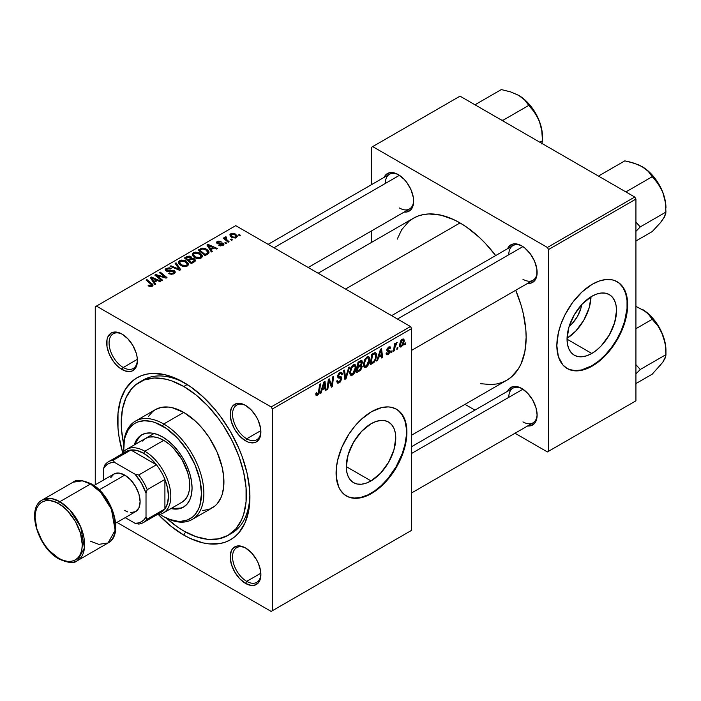 <?xml version="1.0" encoding="UTF-8"?>
<svg xmlns="http://www.w3.org/2000/svg" width="701" height="701" viewBox="0 0 701 701"><rect width="100%" height="100%" fill="white"/><g stroke="black" fill="none" stroke-linecap="round" stroke-linejoin="round"><path stroke-width="1.05" d="M371.022 480.921L346.285 466.629L348.169 454.607L353.532 442.243L361.558 431.413L371.022 423.772A34.989 20.206 -60 0 1 388.52 422.037A34.989 20.206 -60 0 1 393.883 450.086A34.989 20.206 -60 0 1 371.022 480.921L366.202 483.155L361.558 484.207L357.282 484.04L353.532 482.647L350.456 480.097L348.169 476.478L346.758 471.931L346.285 466.629L371.022 480.921A34.989 20.206 -60 0 1 353.532 482.647A34.989 20.206 -60 0 1 348.169 454.607A34.989 20.206 -60 0 1 371.022 423.772L375.85 421.538L380.494 420.486L384.77 420.653L388.52 422.046L391.596 424.596L393.883 428.215L395.294 432.762L395.767 438.064L393.883 450.086L388.52 462.45L380.494 473.28L371.022 480.921M346.224 495.852A50.086 28.916 120 0 0 371.022 493.241L371.495 493.513A50.086 28.916 -60 0 1 346.452 495.993A50.086 28.916 -60 0 1 338.776 455.86A50.086 28.916 -60 0 1 371.495 411.724L381.782 407.553L388.196 406.913L391.176 407.255L396.538 409.244L400.946 412.898L405.388 421.178L406.746 428.258L406.746 436.276L405.388 444.925L400.946 458.34L396.538 467.076L388.196 479.046L381.782 485.819L374.965 491.313L364.59 496.72L357.948 498.227L351.823 497.982L349.028 497.202L344.121 494.371L340.265 489.929L338.776 487.16L336.252 476.978L336.252 468.96L337.61 460.312L342.053 446.896L349.028 433.98L354.802 426.19L361.217 419.417L371.495 411.724A50.086 28.916 -60 0 1 396.538 409.244A50.086 28.916 -60 0 1 404.214 449.376A50.086 28.916 -60 0 1 371.495 493.513L371.022 493.241A50.086 28.916 120 0 0 403.68 449.323A50.086 28.916 120 0 0 396.302 409.112M246.139 548.331A20.031 11.566 -120 0 0 232.557 557.164A20.031 11.566 -120 0 0 246.717 581.366L245.534 583.416A21.705 12.53 60 0 1 230.191 556.831A21.705 12.53 60 0 1 245.534 547.972L242.546 546.578L237.008 546.035L232.776 548.48L231.356 550.723L230.191 556.831L231.356 564.287L234.686 571.955L239.663 578.675L245.534 583.416L251.414 585.458L254.06 585.353L258.301 582.908L259.712 580.656L260.886 574.548L260.588 570.921L258.301 563.21L256.391 559.424L251.414 552.712L245.534 547.972A21.705 12.53 60 0 1 260.886 574.548A21.705 12.53 60 0 1 245.534 583.416L246.717 581.366A20.031 11.566 60 0 1 233.626 563.718A20.031 11.566 60 0 1 236.701 547.656A20.031 11.566 60 0 1 246.139 548.331M122.657 334.456A20.031 11.566 -120 0 0 109.076 343.288A20.031 11.566 -120 0 0 123.236 367.49L122.053 369.532A21.705 12.53 60 0 1 106.71 342.955A21.705 12.53 60 0 1 122.053 334.097L116.182 332.055L111.205 333.019L107.875 336.848L106.999 339.67L106.999 346.583L109.295 354.294L113.527 361.628L116.182 364.792L119.056 367.464L125.05 370.925L130.579 371.469L132.91 370.61L136.231 366.781L137.405 360.673L137.107 357.046L136.231 353.216L132.91 345.549L127.924 338.837L122.053 334.097A21.705 12.53 60 0 1 137.405 360.673A21.705 12.53 60 0 1 122.053 369.532L123.236 367.49A20.031 11.566 60 0 1 110.145 349.834A20.031 11.566 60 0 1 113.22 333.781A20.031 11.566 60 0 1 122.657 334.456M246.139 405.748A20.031 11.566 -120 0 0 232.557 414.58A20.031 11.566 -120 0 0 246.717 438.782L245.534 440.824A21.705 12.53 60 0 1 230.191 414.247A21.705 12.53 60 0 1 245.534 405.388L242.546 403.995L237.008 403.452L232.776 405.897L231.356 408.14L230.191 414.247L231.356 421.704L234.686 429.371L239.663 436.083L245.534 440.824L248.531 442.217L254.06 442.76L256.391 441.902L259.712 438.072L260.886 431.965L260.588 428.337L258.301 420.626L256.391 416.841L251.414 410.129L245.534 405.388A21.705 12.53 60 0 1 260.886 431.965A21.705 12.53 60 0 1 245.534 440.824L246.717 438.782A20.031 11.566 60 0 1 233.626 421.126A20.031 11.566 60 0 1 236.701 405.073A20.031 11.566 60 0 1 246.139 405.748M137.361 359.333L123.236 367.49L137.361 359.333M260.842 573.216L246.717 581.366L260.842 573.216M260.842 430.624L246.717 438.782L260.842 430.624M391.605 315.643L512.939 245.587A20.031 11.566 60 0 1 522.376 246.261A20.031 11.566 -120 0 0 508.795 254.761M507.585 248.68A21.705 12.53 60 0 1 521.781 245.902L518.784 244.509L513.255 243.966L509.014 246.41L507.585 248.68M268.115 244.351L389.458 174.295A20.031 11.566 60 0 1 398.895 174.97A20.031 11.566 -120 0 0 385.313 183.469M384.104 177.388A21.705 12.53 60 0 1 398.299 174.61L395.303 173.217L389.774 172.674L385.532 175.119L384.104 177.388M411.636 446.66L512.939 388.17A20.031 11.566 60 0 1 522.376 388.845A20.031 11.566 -120 0 0 508.795 397.344M521.781 388.485L518.784 387.092L513.255 386.549L509.014 388.994L507.585 391.263A21.705 12.53 60 0 1 521.781 388.485L521.781 388.485A21.705 12.53 60 0 1 537.124 415.062L535.958 407.605L532.629 399.938L527.651 393.226L521.781 388.485M139.552 382.124A88.484 51.085 60 0 1 183.793 386.505L187.246 384.516L183.793 386.505L171.587 380.845L165.629 379.127L154.299 378.005L144.099 379.986L135.433 384.998L131.77 388.582L125.987 397.73L122.43 409.226L121.229 422.633L121.527 429.888L123.683 444.075A88.484 51.085 60 0 1 139.552 382.124L143.092 380.082A88.484 51.085 60 0 1 185.59 383.482A88.484 51.085 -120 0 0 141.357 381.16M183.793 535.091A93.496 53.977 60 0 1 158.47 514.639L170.895 526.179L183.793 535.091L190.278 538.464L202.983 542.881L209.091 543.888L220.526 543.433L225.731 541.978L230.541 539.717L234.896 536.686L238.761 532.9L244.868 523.226L248.636 511.082L249.906 496.921L249.582 489.254L247.059 473.114L242.099 456.43L238.761 448.079L230.541 431.763L220.526 416.49L214.962 409.419L202.983 396.784L190.278 386.523L177.318 379.039L164.604 374.623L152.634 373.44L147.07 374.08L141.856 375.534L137.046 377.786L132.691 380.818L125.497 389.108L120.537 400.069L118.005 413.283L118.005 428.25L118.96 436.215L122.728 452.741A93.496 53.977 60 0 1 183.793 382.413L183.793 382.413A93.496 53.977 60 0 1 249.906 496.921A93.496 53.977 60 0 1 183.793 535.091L185.581 531.998L183.793 535.091M318.14 273.232L413.292 218.3A93.496 53.977 -120 0 1 460.04 222.927L466.515 227.036L479.23 237.297L485.337 243.343L495.677 255.55A93.496 53.977 -120 0 0 460.04 222.927L345.523 289.04L460.04 222.927L453.556 219.553L440.85 215.137L428.872 213.954L423.308 214.594L418.094 216.048L413.292 218.3L408.937 221.332L401.734 229.621L397.248 239.129M480.72 383.71L491.199 384.577L496.764 383.946L501.977 382.492L506.779 380.231A93.496 53.977 -120 0 0 515.717 290.258L521.115 305.312L523.297 313.627L525.829 329.768L526.144 337.435L524.874 351.595L521.115 363.74L518.337 368.91L511.143 377.199L506.779 380.231L411.636 435.163M581.69 304.637A22.169 12.802 -60 0 1 569.194 326.28L572.279 323.433L577.37 316.572L580.77 308.738L581.69 304.637M567.048 338.285A34.989 20.206 120 0 0 591.013 296.777L589.147 307.905L583.775 320.269L575.749 331.1L567.048 338.285M591.784 353.462L567.039 339.179L568.923 327.157L574.285 314.793L582.312 303.962L591.784 296.321A34.989 20.206 -60 0 1 609.283 294.586A34.989 20.206 -60 0 1 614.646 322.626A34.989 20.206 -60 0 1 591.784 353.462L586.956 355.705L582.312 356.756L578.036 356.59L574.285 355.197L571.21 352.647L568.923 349.028L567.512 344.48L567.039 339.179L591.784 353.462A34.989 20.206 -60 0 1 574.285 355.197A34.989 20.206 -60 0 1 568.923 327.157A34.989 20.206 -60 0 1 591.784 296.321L596.612 294.087L601.248 293.027L605.533 293.202L609.283 294.586L612.359 297.145L614.646 300.764L616.048 305.312L616.529 310.604L614.646 322.626L609.283 334.999L601.248 345.821L596.612 350.132L591.784 353.462M566.978 368.402A50.086 28.916 120 0 0 591.784 365.791L592.257 366.062A50.086 28.916 -60 0 1 567.214 368.542A50.086 28.916 -60 0 1 559.538 328.41A50.086 28.916 -60 0 1 592.257 284.273L599.162 281.066L605.804 279.559L611.929 279.804L614.724 280.584L619.631 283.414L623.487 287.857L624.977 290.626L626.992 297.136L627.5 308.826L626.142 317.474L623.487 326.412L617.301 339.626L611.929 347.81L605.804 355.127L595.727 363.863L588.787 367.867L578.702 370.776L572.577 370.531L567.214 368.542L562.807 364.888L558.364 356.607L556.839 345.611L558.364 332.861L561.019 323.923L564.875 315.029L572.577 302.525L581.97 291.966L592.257 284.273A50.086 28.916 -60 0 1 617.301 281.793A50.086 28.916 -60 0 1 624.977 321.925A50.086 28.916 -60 0 1 592.257 366.062L591.784 365.791A50.086 28.916 120 0 0 624.442 321.864A50.086 28.916 120 0 0 617.055 281.653M95.257 306.766L95.257 484.812L95.257 306.766L235.738 225.652L410.453 326.526L271.156 406.948L96.44 306.083L271.156 406.948L272.33 408.998L272.33 610.746L411.636 530.315L411.636 328.576L272.33 408.998L272.33 610.746L271.156 611.421L116.962 522.403L271.156 611.421L411.636 530.315L271.156 611.421L411.636 530.315L411.636 328.576L410.453 326.526L411.636 328.576L272.33 408.998L271.156 406.948L410.453 326.526L235.738 225.652L95.257 306.766M369.891 359.525L368.498 364.722L366.702 366.877L365.063 367.508L363.968 366.833L363.46 365.019L364.581 359.779L367.683 356.643L368.814 356.704L369.751 358.115L369.891 359.525L368.884 356.748L367.035 356.923L364.581 359.779L363.451 364.66L364.511 367.35L366.29 367.149L363.512 365.545L366.29 367.149C368.7 365.09 369.9 362.548 369.891 359.525L368.945 358.982L369.891 359.525M378.593 357.317L377.576 360.507L376.647 361.041L380.485 349.282L381.528 348.677L382.667 357.571L381.8 358.062L381.528 355.626L378.593 357.317L381.528 355.626L381.8 358.062L382.667 357.571L381.528 348.677L380.485 349.282L376.647 361.041L377.576 360.507L376.936 360.139L377.576 360.507L378.593 357.317L377.979 356.967L378.593 357.317M317.492 395.32L316.011 395.259L315.871 393.279L316.738 392.656L317.176 394.304L318.254 393.401L319.665 384.402L320.532 383.894L318.946 393.638L317.492 395.32L319.507 391.482L320.532 383.894L319.665 384.402L318.675 391.728L317.544 394.172L316.659 393.533L316.738 392.656L315.871 393.279L316.256 395.513L317.492 395.32L315.8 394.348L317.492 395.32M341.878 378.435L340.265 382.001L338.741 383.009L337.312 383.009L336.725 380.985L337.584 380.371L337.864 381.73L338.898 381.8L340.984 379.39L340.739 378.268L338.346 377.909L337.645 377.042L337.733 375.35L339.012 373.247L340.835 372.222L342.141 372.985L342.307 374.176L341.448 374.772L341.194 373.694L340.02 373.642L338.443 375.902L338.767 376.568L341.343 376.919L341.878 378.435L341.299 376.884L338.767 376.568L338.443 375.902L339.871 373.721L341.036 373.554L341.448 374.772L342.307 374.176L341.606 372.336L339.897 372.59L337.584 376.463L338.557 377.988L340.8 378.312L341.019 379.022L339.345 381.589L337.803 381.651L337.584 380.371L336.725 380.985L337.409 383.07L339.284 382.737L336.734 381.265L339.284 382.737L341.878 378.435L337.61 375.973L341.878 378.435M349.597 367.114L345.987 378.742L344.892 379.372L343.63 370.557L344.498 370.058L345.584 377.611L348.677 367.648L349.597 367.114L348.677 367.648L345.584 377.611L344.498 370.058L343.63 370.557L344.892 379.372L345.987 378.742L344.699 377.997L345.987 378.742L349.597 367.114M356.152 367.455L354.759 372.652L352.962 374.807L351.324 375.438L350.237 374.763L349.72 372.95L350.842 367.71L353.944 364.573L355.074 364.634L356.012 366.045L356.152 367.455L355.144 364.678L353.295 364.853L350.842 367.71L349.711 372.59L350.772 375.28L352.55 375.079L349.773 373.475L352.55 375.079C354.969 373.02 356.169 370.478 356.152 367.455L355.205 366.912L356.152 367.455M405.826 342.833L405.625 344.314L404.766 344.804L404.95 343.341L405.826 342.833L404.95 343.341L404.766 344.804L405.625 344.314L404.88 343.884L405.625 344.314L405.826 342.833M362.268 366.378L360.831 369.935L356.581 372.625L357.974 362.277L360.954 360.629L362.119 360.901L362.312 362.794L361.234 365.046L362.268 366.378L361.234 365.046L362.373 362.058L361.234 360.551L357.974 362.277L356.581 372.625L359.893 370.715L358.921 370.154L359.893 370.715L362.268 366.378L360.095 365.125L362.268 366.378M322.031 389.966L321.014 393.156L320.085 393.699L323.923 381.94L324.975 381.335L326.105 390.22L325.246 390.72L324.966 388.275L322.031 389.966L324.966 388.275L325.246 390.72L326.105 390.22L324.975 381.335L323.923 381.94L320.085 393.699L321.014 393.156L320.383 392.788L321.014 393.156L322.031 389.966L321.417 389.616L322.031 389.966M328.716 382.895L327.831 389.23L326.964 389.73L328.375 379.372L329.277 378.847L331.643 385.576L332.791 376.823L333.667 376.314L332.265 386.663L331.363 387.189L328.979 380.477L328.716 382.895L328.979 380.477L331.363 387.189L332.265 386.663L333.667 376.314L332.791 376.823L331.643 385.576L329.277 378.847L328.375 379.372L326.964 389.73L327.831 389.23L327.087 388.801L327.831 389.23L328.716 382.895L327.954 382.457L328.716 382.895M388.608 347.941L389.738 348.651L390.597 348.029L388.775 346.977L390.597 348.029L390.106 346.811L388.643 347.048L386.847 350.062L387.267 351.078L388.31 351.236L386.873 350.404L389.309 351.92L388.188 353.637L387.32 353.751L386.952 352.612L386.093 353.234L388.144 354.531L386.961 354.881L386.207 354.224L386.093 353.234L386.952 352.612L387.548 353.83L389.221 352.428L389.134 351.42L387.276 351.087L386.864 350.404L387.162 348.695L388.643 347.048L390.045 346.785L390.562 347.617L389.738 348.651L389.441 347.836L388.608 347.941L387.706 349.317L387.925 350.044L389.931 350.5L390.01 352.279L388.144 354.531L390.168 351.35L389.738 350.334L387.784 349.93L388.608 347.941L389.414 347.819L388.38 347.223M374.089 362.286L370.321 364.695L371.714 354.347L375.289 352.629L376.279 353.348L376.647 355.118L375.692 359.823L374.089 362.286L376.647 355.407L375.771 352.778L374.825 352.673L371.714 354.347L370.321 364.695L372.766 363.284L371.802 362.724L372.766 363.284L374.089 362.286L373.265 361.812L374.089 362.286M404.232 340.949L403.171 345.032L400.692 347.074L399.772 346.539L399.509 345.199L400.674 340.791L403.101 338.933L403.995 339.556L404.232 340.949L403.557 339.065L402.225 339.205L399.509 345.199L400.166 346.942L401.55 346.785L399.526 345.619L401.55 346.785L404.232 340.949L403.189 340.353L404.232 340.949M397.879 347.416L397.686 348.896L396.827 349.387L397.003 347.924L397.879 347.416L397.003 347.924L396.827 349.387L397.686 348.896L396.941 348.467L397.686 348.896L397.879 347.416M394.812 347.784L394.374 350.807L393.506 351.306L394.514 343.788L395.39 343.28L395.171 344.839L396.091 342.938L397.143 342.395L395.53 344.848L394.812 347.784L397.143 342.395L395.171 344.839L395.39 343.28L394.514 343.788L393.506 351.306L394.374 350.807L393.629 350.377L394.374 350.807L394.812 347.784L394.041 347.337L394.812 347.784M392.087 350.763L391.885 352.244L391.027 352.734L391.211 351.271L392.087 350.763L391.211 351.271L391.027 352.734L391.885 352.244L391.14 351.814L391.885 352.244L392.087 350.763M226.616 243.194L225.634 242.397L224.758 242.905L225.757 243.685L226.616 243.194L225.634 242.397L224.758 242.905L225.757 243.685L226.616 243.194M232.408 239.847L231.426 239.05L230.55 239.558L231.549 240.338L232.408 239.847L231.426 239.05L230.55 239.558L231.549 240.338L232.408 239.847M201.117 258.038L202.221 256.855L202.195 255.514L199.242 252.824L195.404 252.106L192.346 253.692L192.293 255.234L193.791 257.013L196.131 258.248L199.154 258.625L201.117 258.038L202.344 256.233L199.925 253.184L193.388 252.71L192.188 254.84L194.712 257.609L201.117 258.038M212.298 251.457L211.062 249.565L213.998 247.874L216.53 249.013L217.389 248.513L207.995 244.395L206.944 245.008L211.369 251.992L212.298 251.457L211.062 249.565L213.998 247.874L216.53 249.013L217.389 248.513L207.995 244.395L206.944 245.008L211.369 251.992L212.298 251.457M191.724 258.441L190.847 256.619L190.847 259.501L190.847 256.619L187.842 256.198L187.842 257.162L187.842 256.198L186.554 256.776L186.554 257.889L186.554 256.776L184.442 257.994L191.312 263.576L195.36 261L194.869 259.116L191.724 258.441L191.399 257.004L189.454 256.11L187.482 256.312L184.442 257.994L191.312 263.576L194.615 261.666L195.553 260.378L194.422 258.809L191.724 258.441L191.89 257.907M180.718 269.692L176.065 262.831L175.136 263.366L179.123 269.245L170.956 265.784L170.098 266.284L179.622 270.323L180.718 269.692L176.065 262.831L175.136 263.366L179.123 269.245L170.956 265.784L170.098 266.284L179.622 270.323L180.718 269.692M148.814 286.131L151.521 286.543L153.055 284.948L147 279.611L146.123 280.12L151.81 285.027L150.978 285.789L148.884 285.097L148.13 285.649L152.327 286.21L153.09 285.184L147 279.611L146.123 280.12L150.987 284.071L151.416 285.614L148.884 285.097L148.13 285.649L148.814 286.131M162.553 280.172L156.709 275.467L166.084 278.139L166.996 277.614L160.126 272.032L159.258 272.54L165.121 277.254L155.745 274.564L154.833 275.09L161.686 280.68L162.553 280.172L156.709 275.467L166.084 278.139L166.996 277.614L160.126 272.032L159.258 272.54L165.121 277.254L155.745 274.564L154.833 275.09L161.686 280.68L162.553 280.172M155.745 284.107L154.509 282.223L157.436 280.523L159.968 281.671L160.836 281.171L151.442 277.053L150.391 277.657L154.816 284.641L155.745 284.107L154.509 282.223L157.436 280.523L159.968 281.671L160.836 281.171L151.442 277.053L150.391 277.657L154.816 284.641L155.745 284.107M166.943 270.455L167.189 268.947L170.466 269.018L171.062 268.36L166.251 268.378L166.251 271.042L166.251 268.378L165.164 269.719L166.137 270.98L173.506 271.269L174.041 272.014L173.208 274.047L173.208 273.031L170.956 273.504L170.956 274.284L170.956 273.504L169.782 273.092L169.782 273.977L169.519 272.934L169.519 273.863L169.519 272.934L168.766 273.486L174.12 273.627L175.092 272.785L175.066 271.392L173.436 270.349L166.707 270.288L166.549 269.508L167.521 268.781L170.466 269.018L171.237 268.474L169.318 267.8L166.041 268.509L165.261 269.298L165.401 270.376L167.416 271.427L173.068 271.077L174.041 271.927L173.208 273.031L171.263 273.539L169.519 272.934L168.766 273.486L171.403 274.328L174.12 273.627L175.303 272.102L174.286 270.726L168.003 270.691L166.461 269.815L166.461 271.138M187.386 265.968L188.481 264.785L188.455 263.445L185.502 260.754L181.673 260.036L178.615 261.622L178.553 263.164L180.061 264.943L182.391 266.178L185.414 266.555L187.386 265.968L188.604 264.172L186.186 261.114L179.658 260.641L178.448 262.779L180.972 265.539L187.386 265.968M222.471 243.773L222.27 245.744L222.27 244.956L219.536 244.798L219.536 245.727L219.536 244.798L218.782 245.359L220.447 245.946L223.33 245.184L223.943 244.351L223.601 243.475L221.954 242.87L218.467 243.221L217.564 242.476L221.034 241.459L218.107 241.162L216.67 241.985L216.478 242.861L218.099 243.895L222.655 243.904L221.919 245.122L219.536 244.798L218.896 245.42L222.979 245.411L223.961 244.211L223.269 243.238L217.888 242.984L217.967 241.985L221.034 241.459L217.257 241.53L216.434 242.581L217.161 243.562L222.471 243.773L222.839 245.49M207.487 254.235L208.81 253.087L208.889 251.659L207.759 250.064L205.411 248.636L202.054 248.172L198.181 250.064L205.042 255.646L208.618 253.35L209.021 252.342L206.497 249.17L201.397 248.329L198.181 250.064L205.042 255.646L207.487 254.235M236.386 237.674L237.157 235.746L234.879 233.731L231.908 233.302L229.954 234.607L230.349 236.167L231.628 237.28L235.343 238.06L237.288 236.342L235.352 233.985L230.839 233.687L229.884 234.993L231.952 237.473L236.386 237.674M225.17 236.956L225.17 239.777L225.17 236.956L225.126 239.742L225.126 238.542L224.11 237.7L224.11 238.91L224.11 237.7L223.233 238.2L228.228 242.257L229.104 241.757L225.941 238.936L225.678 237.928L226.572 237.49L225.976 236.745L224.855 237.324L225.126 238.542L224.11 237.7L223.233 238.2L228.228 242.257L229.104 241.757L227.133 240.119L225.95 237.63L226.572 237.49L225.976 236.745L224.811 237.604M240.355 235.256L239.374 234.467L238.489 234.966L239.497 235.755L240.355 235.256L239.374 234.467L238.489 234.966L239.497 235.755L240.355 235.256M371.495 147.28L371.495 184.67L371.495 147.28L460.04 96.16L634.755 197.034L547.393 247.462L372.678 146.597L547.393 247.462L548.576 249.512L548.576 451.26L635.93 400.823L635.93 199.075L548.576 249.512L548.576 451.26L547.393 451.935L515.016 433.244L547.393 451.935L635.93 400.823L547.393 451.935L635.93 400.823L635.93 199.075L634.755 197.034L635.93 199.075L548.576 249.512L547.393 247.462L634.755 197.034L460.04 96.16L371.495 147.28M371.495 230.936L371.495 242.432L371.495 230.936M474.945 410.111L464.991 404.363L474.945 410.111M527.616 425.963L530.307 425.866L534.539 423.422L535.958 421.17L537.124 415.062A21.705 12.53 60 0 1 527.616 425.963M404.135 212.088L406.825 211.982L411.058 209.538L413.345 204.473L413.345 197.559L411.058 189.848L406.825 182.514L404.17 179.342L398.299 174.61A21.705 12.53 60 0 1 413.643 201.187A21.705 12.53 60 0 1 404.135 212.088M527.616 283.379L530.307 283.274L534.539 280.829L536.826 275.765L536.826 268.851L534.539 261.14L530.307 253.806L524.769 247.97L521.781 245.902A21.705 12.53 60 0 1 537.124 272.479A21.705 12.53 60 0 1 527.616 283.379M569.317 369.48L575.092 370.601L581.506 369.962L591.784 365.791L598.689 361.015L605.331 354.846L611.456 347.538L616.827 339.354L621.226 330.609L624.503 321.654L627.027 308.554L627.027 300.536L625.669 293.456L623.014 287.585L619.158 283.143M537.115 271.778A20.031 11.566 60 0 1 532.979 280.286A20.031 11.566 60 0 1 522.955 279.296A20.031 11.566 -120 0 0 537.115 271.778M413.634 200.486A20.031 11.566 60 0 1 409.489 208.994A20.031 11.566 60 0 1 399.474 208.004A20.031 11.566 -120 0 0 413.634 200.486M537.115 414.361A20.031 11.566 60 0 1 532.979 422.869A20.031 11.566 60 0 1 522.955 421.879A20.031 11.566 -120 0 0 537.115 414.361M249.88 494.836A88.484 51.085 60 0 1 231.575 533.338A88.484 51.085 60 0 1 229.77 534.302A88.484 51.085 -120 0 0 249.88 494.836M260.868 431.264A20.031 11.566 60 0 1 256.732 439.772A20.031 11.566 60 0 1 246.717 438.782A20.031 11.566 -120 0 0 260.868 431.264M260.868 573.847A20.031 11.566 60 0 1 256.732 582.356A20.031 11.566 60 0 1 246.717 581.366A20.031 11.566 -120 0 0 260.868 573.847M137.387 359.972A20.031 11.566 60 0 1 133.251 368.481A20.031 11.566 60 0 1 123.236 367.49A20.031 11.566 -120 0 0 137.387 359.972M348.555 496.93L354.329 498.052L360.743 497.412L367.552 495.046L374.5 491.042L381.309 485.548L387.723 478.774L396.065 466.805L402.26 453.591L404.915 444.653L406.273 436.004L406.273 427.987L404.915 420.907L402.26 415.036L398.405 410.593M155.745 275.826L155.745 274.564L155.745 275.826M159.977 276.483L159.977 275.712L159.977 276.483M163.061 277.316L163.061 276.571L163.061 277.316M165.121 277.876L165.121 277.254L165.121 277.876M160.126 273.25L160.126 272.032L160.126 273.25M156.709 276.615L156.709 275.467L156.709 276.615M158.4 277.99L158.4 276.755L158.4 277.99M151.442 279.313L151.442 277.053L151.442 279.313M154.509 284.159L154.509 282.223L154.509 284.159M154.01 281.39L152.704 279.313L152.704 281.311L152.704 279.313L151.696 277.946L151.696 279.725L151.696 277.946L156.349 280.041L156.349 281.154L156.349 280.041L154.01 281.39L154.01 283.379L154.01 281.39L151.696 277.946L156.349 280.041L154.01 281.39M148.884 286.174L148.884 285.097L148.884 286.174M149.532 286.464L149.532 285.552L149.532 286.464M151.416 286.569L151.416 285.614L151.416 286.569M151.819 286.446L151.819 285.07L151.416 285.614M147 280.829L147 279.611L147 280.829M152.029 286.358L152.029 283.703L152.029 286.358M168.003 271.48L168.003 270.691L168.003 271.48M170.343 271.243L170.343 270.332L170.343 271.243M174.286 273.521L174.286 270.726L174.286 273.521M170.956 266.652L170.956 265.784L170.956 266.652M176.678 269.079L176.678 268.159L176.678 269.079M179.123 270.113L179.123 269.245L179.123 270.113M176.065 264.75L176.065 262.831L176.065 264.75M179.658 264.619L179.658 260.641L179.658 264.619M186.186 262.218L186.186 261.114L186.186 262.218M179.763 262.752L180.595 261.21L183.005 260.807L186.808 262.866L187.263 264.426L186.484 266.354L186.484 265.372L183.776 265.74L181.103 264.566L179.763 262.752L180.595 261.21L185.239 261.561L187.307 264.102L186.484 265.372L181.874 265.066L181.874 265.986L181.874 265.066L179.763 262.752L179.763 264.715L179.745 262.498L179.745 264.698M194.422 261.78L194.422 258.809L194.422 261.78M188.254 259.887L186.115 258.152L186.115 259.352L186.115 258.152L187.588 257.302L190.024 257.136L190.707 258.073L190.707 259.589L190.707 258.073L189.647 259.081L189.647 260.194L189.647 259.081L188.254 259.887L188.254 261.096L188.254 259.887L186.115 258.152L188.569 256.864L190.321 257.337L190.576 258.362L188.254 259.887M191.373 262.419L189.06 260.535L189.06 261.745L189.06 260.535L190.874 259.484L193.546 259.291L194.247 260.22L193.791 262.148L193.791 260.982L192.985 261.491L192.985 262.603L192.985 261.491L191.373 262.419L191.373 263.541L191.373 262.419L189.06 260.535L191.969 259.019L193.835 259.493L193.967 260.807L191.373 262.419M217.257 243.606L217.257 241.53L217.257 243.606M217.888 242.984L217.967 241.985M218.467 243.939L218.467 243.221L218.467 243.939M219.702 243.834L219.702 243.116L219.702 243.834M221.744 243.571L221.744 242.861L221.744 243.571M223.269 245.236L223.269 243.238L223.269 245.236M207.995 246.664L207.995 244.395L207.995 246.664M211.062 251.501L211.062 249.565L211.062 251.501M210.572 248.741L209.257 246.664L209.257 248.653L209.257 246.664L208.258 245.289L208.258 247.076L208.258 245.289L212.911 247.383L212.911 248.505L212.911 247.383L210.572 248.741L210.572 250.721L210.572 248.741L208.258 245.289L212.911 247.383L210.572 248.741M200.241 249.994L200.241 248.881L200.241 249.994M201.397 249.328L201.397 248.329L201.397 249.328M206.497 250.248L206.497 249.17L206.497 250.248M205.113 254.489L199.846 250.213L199.846 251.422L199.846 250.213L202.317 248.951L205.586 249.635L207.715 252.167L206.217 253.85L206.217 254.971L206.217 253.85L205.113 254.489L205.113 255.602L205.113 254.489L199.846 250.213L202.948 248.864L206.374 250.152L207.645 252.562L205.113 254.489M193.388 256.689L193.388 252.71L193.388 256.689M199.925 254.288L199.925 253.184L199.925 254.288M193.494 254.822L194.571 253.157L197.375 252.982L200.854 255.436L200.214 258.424L200.214 257.442L197.209 257.758L194.501 256.364L193.494 254.822L194.326 253.28L198.97 253.631L201.047 256.172L200.214 257.442L195.605 257.136L195.605 258.047L195.605 257.136L193.494 254.822L193.494 256.785L193.476 254.568L193.476 256.768M230.839 236.684L230.839 233.687L230.839 236.684M235.352 235.115L235.352 233.985L235.352 235.115M232.714 236.92L231.015 234.958L231.549 234.143L234.493 234.476L236.132 236.465L235.641 237.99L235.641 237.236L232.714 236.92L232.714 237.832L232.714 236.92L231.058 235.238L232.075 233.95L234.493 234.476L236.106 236.246L234.923 237.464L232.714 236.92M231.426 240.241L231.426 239.05L231.426 240.241M225.976 237.613L225.976 236.745L225.976 237.613M225.643 240.154L225.95 237.63M227.133 241.372L227.133 240.119L227.133 241.372M225.634 243.589L225.634 242.397L225.634 243.589M239.374 235.659L239.374 234.467L239.374 235.659M361.847 360.647L361.234 360.551M360.375 360.901L362.373 362.058L360.375 360.901M360.629 364.695L361.234 365.046L360.629 364.695M361.786 365.142L361.234 365.046M358.246 366.211L358.684 362.987L357.939 362.557L358.684 362.987L360.156 362.137L359.192 361.576L361.514 362.592L361.041 364.205L358.246 366.211L357.501 365.782L358.246 366.211L360.971 364.31L361.225 361.83L358.684 362.987L358.246 366.211M359.99 361.111L361.514 362.592M357.615 370.917L358.088 367.42L357.344 366.991L358.088 367.42L359.902 366.369L358.938 365.808L361.409 366.842L360.069 369.445L357.615 370.917L356.87 370.487L357.615 370.917L360.673 368.84L361.181 366.08L358.088 367.42L357.615 370.917M361.12 366.036L361.409 366.842M350.57 372.143L351.516 368.06L350.859 367.675L351.516 368.06L353.269 365.992L352.428 365.501L354.566 365.878L355.293 367.85L352.612 373.931L351.306 374.036L349.746 371.661L351.543 374.132L353.821 372.73L355.284 368.227L355.048 366.421L354.154 365.747L351.692 367.736L350.57 372.143M344.217 374.667L345.295 375.28L344.217 374.667M344.559 377.024L345.584 377.611L344.559 377.024M336.725 381.029L337.803 381.651L336.725 381.029M336.725 381.099L337.803 381.651M337.584 376.455L340.8 378.312M340.625 378.216L337.584 376.463M337.619 376.945L339.591 378.076L337.619 376.945M337.926 377.62L338.557 377.988L337.926 377.62M339.915 372.582L342.316 373.966L339.915 372.582M339.74 372.687L342.307 374.176L339.74 372.687M339.021 373.239L339.871 373.721L339.021 373.239M337.707 375.473L338.443 375.902L337.707 375.473M338.767 376.568L338.443 375.902M316.028 393.165L316.659 393.533L316.028 393.165M317.544 394.172L316.659 393.533M318.762 391.053L319.507 391.482L318.762 391.053M325.124 389.651L326.105 390.22L325.124 389.651M324.002 387.714L324.966 388.275L324.002 387.714M322.504 388.582L323.643 385.094L323.012 384.726L323.643 385.094L324.326 382.746L323.766 382.422L324.326 382.746L324.843 387.232L322.504 388.582L321.873 388.223L322.504 388.582L324.843 387.232L324.326 382.746L322.504 388.582M329.128 381.064L330.399 381.791L329.128 381.064M329.82 383.175L331.205 383.964L329.82 383.175M330.495 384.919L331.643 385.576L330.495 384.919M330.846 385.848L332.265 386.663L330.846 385.848M328.278 380.073L328.979 380.477L328.278 380.073M388.31 351.236L389.134 351.42M387.031 349.028L387.706 349.413L387.031 349.028M386.917 349.422L387.784 349.93L386.917 349.422M388.494 350.141L387.784 349.93M387.898 350.036L390.168 351.35L387.898 350.036M386.093 353.357L386.628 354.776L388.144 354.531L386.093 353.339M381.677 357.002L382.667 357.571L381.677 357.002M380.555 355.065L381.528 355.626L380.555 355.065M379.057 355.933L380.205 352.437L379.574 352.077L380.205 352.437L380.888 350.097L380.328 349.773L380.888 350.097L381.405 354.575L379.057 355.933L378.435 355.565L379.057 355.933L381.405 354.575L380.888 350.097L379.057 355.933M375.71 354.864L376.647 355.407L375.71 354.864M374.755 353.865L372.424 355.056L371.346 362.987L374.106 361.05L375.237 358.991L375.754 355.109L374.755 353.865L375.789 355.836C375.841 358.614 374.728 360.787 372.45 362.347L371.346 362.987L370.61 362.557L371.346 362.987L372.424 355.056L371.679 354.627L372.424 355.056L373.668 354.329L372.704 353.777L373.668 354.329L374.755 353.865L373.651 353.234L375.193 353.952L373.799 353.146M364.31 364.213L365.256 360.13L364.599 359.744L365.256 360.13L367.009 358.053L366.167 357.571L368.297 357.948L369.033 359.92L366.351 365.992L365.037 366.097L363.486 363.731L365.282 366.202L367.561 364.8L368.989 360.691L368.262 357.922L367.009 358.053L365.615 359.499L364.31 364.213M402.19 340.099L400.867 341.913L400.367 344.769L400.998 346.049L402.409 344.997L403.347 342.009L402.751 339.976L402.19 340.099L403.373 341.448L401.559 345.917L399.57 344.138L400.367 344.603L402.19 340.099L401.533 339.722L402.917 340.038L401.875 339.442M401.559 345.917L399.509 345.225M394.435 344.419L395.171 344.839L394.435 344.419M395.925 343.166L396.801 343.674L395.925 343.166M395.802 343.376L396.372 343.7L395.802 343.376M122.412 454.914A35.059 20.241 60 0 1 130.885 450.016A35.059 20.241 60 0 1 143.661 453.302L144.835 451.251A36.732 21.205 -120 0 0 121.834 454.046A36.732 21.205 60 0 1 126.478 449.437A36.732 21.205 60 0 1 144.835 451.251L163.727 440.351L144.835 451.251A36.732 21.205 60 0 1 168.836 483.62A36.732 21.205 60 0 1 163.202 513.053A36.732 21.205 60 0 1 156.893 514.771A36.732 21.205 -120 0 0 170.054 488.632A36.732 21.205 -120 0 0 144.835 451.251L143.661 453.302L137.028 450.515L130.885 450.016L156.428 464.763L150.286 458.165L143.661 453.302A35.059 20.241 60 0 1 156.428 464.763A35.059 20.241 60 0 1 164.91 479.449L164.91 508.935L167.548 503.371L168.45 496.238L167.548 488.071L164.91 479.449A35.059 20.241 60 0 1 164.91 508.935A35.059 20.241 60 0 1 156.428 513.833M130.885 450.016L156.428 464.763L138.719 474.989L135.065 474.235L114.482 462.353L113.176 460.242L130.885 450.016A35.059 20.241 -120 0 0 126.127 451.567L108.418 461.784A35.059 20.241 60 0 1 113.176 460.242L130.885 450.016M143.477 522.508A35.059 20.241 60 0 1 138.719 524.059L135.065 523.305L138.719 524.059A35.059 20.241 -120 0 0 147.201 519.161A35.059 20.241 60 0 1 143.477 522.508L161.186 512.291A35.059 20.241 -120 0 0 164.91 508.935L147.201 519.161L146.018 516.979A33.394 19.277 60 0 1 135.065 523.305L125.225 517.627L135.065 523.305L138.456 522.946L141.462 521.746L144.012 519.739L146.018 516.979L146.018 493.215L147.201 489.675L164.91 479.449L164.91 508.935L147.201 519.161L146.018 516.979L146.018 493.215L141.462 483.191L135.065 474.235L114.482 462.353L113.176 460.242A35.059 20.241 -120 0 0 104.703 465.14L103.52 468.68L103.52 480.036L103.52 468.68A33.394 19.277 60 0 1 114.482 462.353L111.082 462.713L108.077 463.913L105.527 465.92L103.52 468.68L104.703 465.14A35.059 20.241 60 0 1 108.418 461.784M164.91 479.449A35.059 20.241 -120 0 0 156.428 464.763L138.719 474.989A35.059 20.241 60 0 1 147.201 489.675L164.91 479.449M147.201 489.675A35.059 20.241 -120 0 0 138.719 474.989L135.065 474.235A33.394 19.277 60 0 1 146.018 493.215L147.201 489.675M142.277 434.55A41.736 24.097 -120 0 0 135.451 444.25M134.268 444.933A41.736 24.097 60 0 1 141.681 434.874A41.736 24.097 60 0 1 162.544 436.942L168.301 440.92L173.839 446.055L178.939 452.154L183.417 458.971L187.088 466.253L189.813 473.718L191.496 481.088L192.056 488.062L191.496 494.38L189.813 499.804L187.088 504.124L183.417 507.165L178.939 508.821L171 508.549A41.736 24.097 60 0 0 183.417 507.165A41.736 24.097 60 0 0 189.813 473.718A41.736 24.097 60 0 0 162.544 436.942L156.787 434.269L151.25 433.016L146.15 433.218L141.681 434.874L138.009 437.923L134.268 444.933M123.595 447.851A56.763 32.772 60 0 1 135.346 421.178A56.763 32.772 60 0 1 163.727 423.991L162.544 426.033A55.09 31.808 60 0 1 201.502 493.513A55.09 31.808 60 0 1 162.544 516.006L163.727 516.69A56.763 32.772 -120 0 0 203.868 493.513A56.763 32.772 -120 0 0 163.727 423.991A56.763 32.772 60 0 1 200.81 474.016A56.763 32.772 60 0 1 192.109 519.494A56.763 32.772 60 0 1 163.727 516.69L170.15 519.529L177.458 521.185L180.911 521.299L187.263 520.063L192.661 516.944L194.939 514.718L198.541 509.014L199.829 505.605L201.502 493.513L199.829 479.484L194.939 464.728L187.263 450.515L177.458 438.072L166.365 428.46L154.947 422.51L151.241 421.441L144.178 420.749L137.834 421.976L134.995 423.308L132.428 425.095L128.187 429.976L125.269 436.443L124.34 440.184L123.683 451.637A55.09 31.808 60 0 1 123.586 448.526A55.09 31.808 60 0 1 162.544 426.033L163.727 423.991L183.793 412.407L163.727 423.991A56.763 32.772 -120 0 0 123.586 447.168L123.586 448.526M192.109 519.494L212.175 507.91A56.763 32.772 -120 0 0 220.876 462.423A56.763 32.772 -120 0 0 183.793 412.407L195.448 421.126L202.712 428.802L209.257 437.626L217.17 452.268L222.208 467.471L223.742 477.276L223.742 486.354L222.208 494.38L220.876 497.903L217.17 503.774L214.821 506.069L209.257 509.276L202.712 510.547M183.793 386.505A88.484 51.085 60 0 1 241.6 464.483A88.484 51.085 60 0 1 228.035 535.38A88.484 51.085 60 0 1 183.793 530.999A88.484 51.085 60 0 1 166.444 518.153L177.66 527.108L183.793 530.999L196 536.659L207.741 539.323L218.554 538.894L228.035 535.38L235.816 528.922L241.6 519.774L243.668 514.289L246.06 501.785L246.06 487.624L243.668 472.351L238.971 456.553L232.162 440.841L223.488 425.822L218.554 418.751L207.741 405.826L196 394.943L183.793 386.505M142.128 441.209L145.361 438.528A36.732 21.205 60 0 1 163.727 440.351A36.732 21.205 60 0 1 187.719 472.719A36.732 21.205 60 0 1 182.094 502.144L163.202 513.053M148.393 416.464L152.765 411.434L155.412 409.594L161.493 407.342L168.433 407.062L172.148 407.675L183.793 412.407A56.763 32.772 -120 0 0 155.412 409.594L135.346 421.178M159.898 514.376L162.544 516.006A55.09 31.808 60 0 1 159.898 514.376M175.022 508.348L180.122 508.137M139.184 437.24L136.458 441.56M145.361 438.528L149.295 437.074L153.791 436.898L158.663 438.002L163.727 440.351L168.792 443.856L173.664 448.368L182.094 459.733L187.719 472.719L189.2 479.195L189.699 485.337L189.2 490.893L187.719 495.668L185.318 499.471L182.094 502.144M172.174 507.875A41.736 24.097 -120 0 0 183.995 506.814M522.92 389.186L411.636 453.433L522.92 389.186M665.95 350.404L665.95 354.645L665.267 344.515L662.769 334.85A33.604 19.4 -120 0 1 665.95 350.404L665.144 342.833L661.043 330.863L654.068 319.787L645.288 311.279L635.93 306.39L645.481 311.454L648.215 313.908L652.237 319.288L635.93 328.699L652.237 319.288L658.186 326.307L662.769 334.85A33.604 19.4 -120 0 0 654.068 319.787L652.237 319.288L658.186 326.307L662.769 334.85L665.267 344.515L665.95 354.645L640.25 369.488L635.93 364.669L640.25 369.488L665.95 354.645L665.792 356.117L662.769 362.286L652.237 374.159L635.93 383.57L652.237 374.159L661.043 364.266M635.93 373.931L640.25 369.488L635.93 373.931M642.063 309.176A33.604 19.4 -120 0 1 642.186 309.246L648.215 313.908L652.237 319.288L654.068 319.787A33.604 19.4 -120 0 0 642.186 309.246L641.985 309.132M665.95 354.645L665.267 357.86L662.769 362.286M522.92 246.603L397.467 319.034L522.92 246.603M641.985 166.549L648.215 171.324L652.237 176.705L626.528 191.548L652.237 176.705L658.213 183.767L662.769 192.258L665.275 201.958L665.95 212.061L640.25 226.905L635.93 231.348L640.25 226.905L665.95 212.061L665.144 200.249L662.769 192.258A33.604 19.4 -120 0 0 642.186 166.663L648.215 171.324L655.339 180.052L660.719 187.815L662.769 192.258L656.653 180.683L648.337 171.149L642.186 166.663L638.313 164.744L629.542 161.896L624.801 160.871L599.092 175.706L599.784 176.836L599.092 175.706L624.801 160.871L634.072 163.167L642.186 166.663A33.604 19.4 -120 0 0 642.063 166.593M626.528 191.548L624.565 191.154L626.528 191.548L626.536 192.284L626.528 191.548M599.092 175.706L598.628 176.17L599.092 175.706M635.93 240.986L652.237 231.575L635.93 240.986M665.792 206.997L665.792 213.533L664.294 217.292L660.728 222.375L652.237 231.575L660.728 222.375L664.145 217.275M640.25 226.905L635.93 222.086L640.25 226.905M661.043 221.682L664.294 217.292L665.95 212.061M665.95 207.82A33.604 19.4 -120 0 0 662.769 192.258L665.275 201.958M273.986 247.742L399.43 175.311L273.986 247.742M503.046 120.257L501.084 119.862L503.046 120.257L528.747 105.413L534.705 112.432L539.288 120.966L541.785 130.64L542.469 140.77L541.785 143.977L542.469 140.77L539.884 142.259L542.469 140.77L542.267 132.831L540.655 124.98L537.562 116.988L530.587 105.904L524.856 99.857L518.705 95.371L524.734 100.033L528.747 105.413L503.046 120.257L502.538 120.695L503.046 120.257L503.046 120.993L503.046 120.257M518.582 95.301A33.604 19.4 -120 0 1 518.705 95.371L524.734 100.033L531.866 108.769L537.211 116.48L539.288 120.966A33.604 19.4 -120 0 0 518.705 95.371L510.582 91.875L501.311 89.579L475.611 104.414L476.294 105.544L475.611 104.414L501.311 89.579L510.582 91.875L518.503 95.257M475.611 104.414L475.147 104.878L475.611 104.414M542.469 136.529A33.604 19.4 -120 0 0 539.288 120.966L541.785 130.64L542.469 140.77M77.373 560.677L84.453 547.989L80.711 526.924L70.021 510.091L59.839 501.688A1.674 0.964 120 0 0 58.656 503.739C65.57 506.63 81.947 524.269 82.271 544.633C81.947 564.62 65.57 563.341 58.656 558.259A1.674 0.964 120 0 0 59.007 559.03A1.674 0.964 -60 0 1 58.656 558.259L63.265 560.397L67.699 561.405L71.774 561.238L75.358 559.915L78.293 557.479L80.475 554.027L81.815 549.689L82.271 544.633L80.475 533.163L75.358 521.36L67.699 511.029L63.265 506.919L58.656 503.739L54.056 501.601L49.622 500.593L45.547 500.759L41.964 502.082L39.028 504.518L36.846 507.971L35.506 512.308L35.05 517.364L36.846 528.834L41.964 540.637L45.547 546.097L49.622 550.968L58.656 558.259C51.751 555.367 35.374 537.728 35.05 517.364C35.374 497.377 51.751 498.656 58.656 503.739A1.674 0.964 -60 0 1 59.839 501.688A35.059 20.241 60 0 1 82.744 532.585A35.059 20.241 60 0 1 77.373 560.677A35.059 20.241 60 0 1 59.839 558.942A1.674 0.964 -60 0 1 59.007 559.03C68.19 563.061 74.306 563.613 77.373 560.677L108.068 542.96L98.797 544.353L90.534 541.225M108.068 542.96C124.655 534.714 112.344 494.888 91.367 483.892A1.674 0.964 120 0 0 90.534 483.97L100.716 492.374L111.406 509.206L115.139 530.263L108.068 542.96A35.059 20.241 -120 0 0 113.439 514.867A35.059 20.241 -120 0 0 90.534 483.97L59.839 501.688L90.534 483.97A35.059 20.241 -120 0 0 73 482.235L82.271 480.833L90.534 483.97A1.674 0.964 -60 0 1 91.367 483.892A1.674 0.964 -60 0 1 91.717 484.654L100.751 491.944M124.769 475.112L99.192 489.876L124.769 475.112A21.705 12.53 -120 0 0 113.921 474.034L118.898 473.07L124.769 475.112L130.64 479.852L135.617 486.564L138.947 494.231L140.112 501.688L138.947 507.796L135.617 511.625A21.705 12.53 -120 0 0 138.947 494.231A21.705 12.53 -120 0 0 124.769 475.112M59.007 559.03C38.029 548.024 25.718 508.207 42.314 499.953A35.059 20.241 60 0 1 59.839 501.688L51.576 498.56L42.314 499.953L73 482.235C76.155 479.3 82.271 479.852 91.367 483.892M115.323 525.548L113.527 514.078L111.345 508.102L104.835 496.816M110.592 477.863L113.921 474.034L93.978 485.548M115.674 523.139L135.617 511.625L130.64 512.597M127.766 511.94L124.769 510.556M566.741 368.27L567.214 368.542M345.987 495.721L346.452 495.993M174.041 272.041L174.041 273.662M187.307 264.128L187.307 266.003M190.707 258.038L190.707 259.589M194.247 260.22L194.247 261.876M217.564 242.52L217.564 243.746M207.715 252.167L207.715 254.095M201.047 256.198L201.047 258.073M231.015 234.958L231.015 236.833M236.132 236.465L236.132 237.805M361.111 366.027L359.832 365.291M354.557 365.869L353.059 365.011M351.306 374.036L349.729 373.125M341.036 373.554L339.635 372.757M316.922 394.251L315.827 393.62M387.32 353.751L386.233 353.129M387.881 350.027L386.908 349.466M368.288 357.939L366.789 357.081M365.037 366.097L363.469 365.195M154.097 433.49L126.478 449.437M231.575 533.338L228.035 535.38M411.636 492.926L532.979 422.869M661.718 332.335L655.724 321.943M532.979 280.286L411.636 350.342M661.718 189.752L655.724 179.36M308.186 267.484L409.489 208.994M532.243 108.068L538.237 118.46"/></g></svg>
